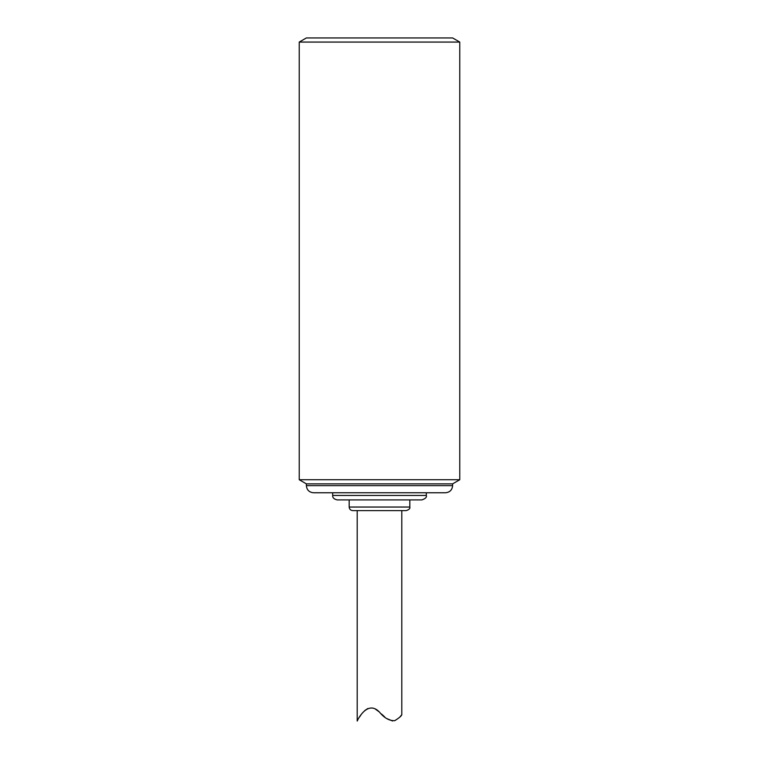 <?xml version="1.0" encoding="UTF-8"?>
<svg xmlns="http://www.w3.org/2000/svg" width="759" height="759" viewBox="0 0 759 759"><rect width="100%" height="100%" fill="white"/><g stroke="black" fill="none" stroke-linecap="round" stroke-linejoin="round"><path stroke-width="1.14" d="M299.236 479.735L459.764 479.735L459.764 42.068L299.236 42.068L299.236 479.735L306.37 483.853L452.63 483.853L459.764 479.735M299.236 42.068L306.37 37.95L452.63 37.95L459.764 42.068M452.63 483.853L452.63 485.637L306.37 485.637L306.37 483.853M306.37 485.637C306.807 489.963 309.188 492.335 313.505 492.771L445.495 492.771C449.812 492.335 452.193 489.963 452.63 485.637M426.321 492.771L426.321 495.447L332.679 495.447L332.679 492.771M332.679 495.447C332.442 497.619 333.922 499.099 337.138 499.906L421.862 499.906C425.457 498.691 426.947 497.202 426.321 495.447M409.822 507.04L349.178 507.04C349.406 509.194 350.592 510.38 352.745 510.608L406.255 510.608C409.129 509.64 410.315 508.445 409.822 507.04L409.822 499.906M357.755 720.044L357.204 721.05L357.204 510.608M357.204 721.05C357.081 720.832 367.347 699.181 379.5 712.141C384.234 717.995 389.32 720.841 394.756 720.68C399.272 717.843 401.615 715.841 401.796 714.655L399.851 717.084M392.555 720.993L386.606 718.507M384.804 717.037L381.521 714.001M379.215 711.895L375.42 709.115M367.868 708.489L364.681 710.623M360.942 714.94L359.624 716.894M349.178 507.04L349.178 499.906M401.796 714.655L401.796 510.608"/></g></svg>
